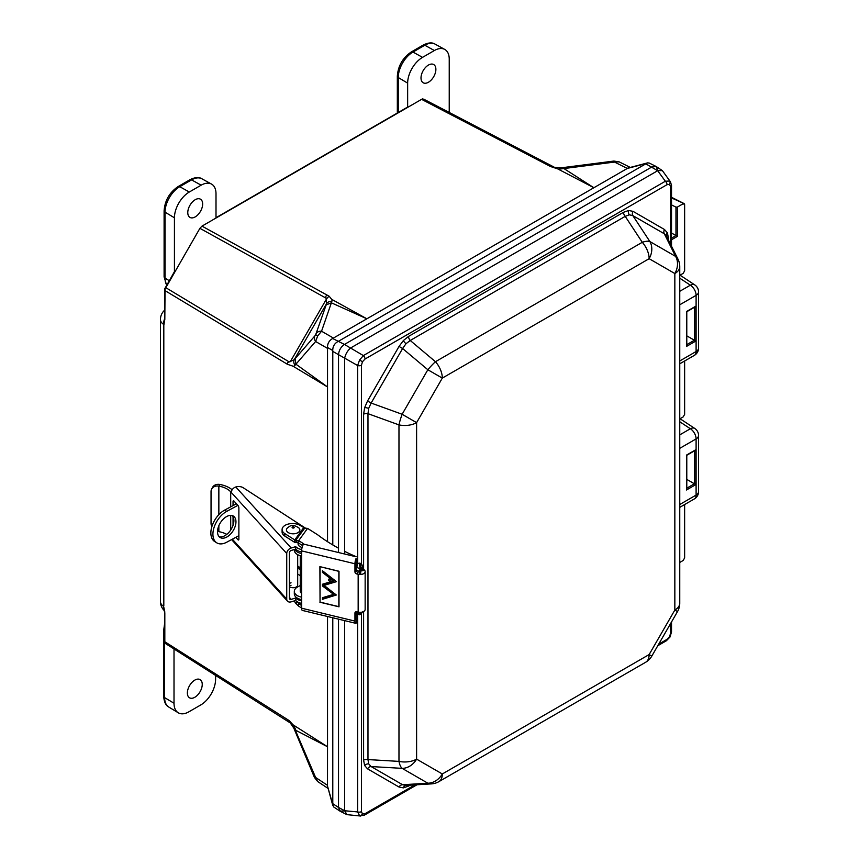 <?xml version="1.0" encoding="UTF-8"?>
<svg xmlns="http://www.w3.org/2000/svg" width="859" height="859" viewBox="0 0 859 859"><rect width="100%" height="100%" fill="white"/><g stroke="black" fill="none" stroke-linecap="round" stroke-linejoin="round"><path stroke-width="1.29" d="M553.26 166.667L423.67 99.139L421.586 99.343L201.983 226.121L199.911 228.322L165.046 289.064L164.821 319.419L163.811 325.357L163.521 324.315A12.541 7.237 -60 0 1 164.552 318.936M201.983 226.121L329.19 296.248L331.649 299.308L366.879 318.796L593.88 187.734L557.631 168.847L550.458 166.496L421.586 99.343M316.348 333.303A6.249 5.079 19.1 0 1 321.556 331.22L317.712 335.858L315.693 334.688L326.645 303.528L326.076 298.148L199.911 228.322M165.497 287.486L289.236 361.95L294.186 359.76L326.645 303.528A6.249 5.068 19.1 0 1 331.842 301.445L331.37 302.808L366.879 318.796L332.68 338.5L344.459 344.438C340.873 346.939 338.897 350.365 338.521 354.724L338.521 552.53L338.521 354.724C338.897 350.365 340.873 346.939 344.459 344.438L363.368 355.583L665.36 181.238L669.601 181.013L670.503 181.872M317.712 335.858L315.618 341.495L295.925 364.205L327.526 386.958L327.526 348.378L315.618 341.495A6.249 5.079 40.9 0 1 314.823 335.944L315.693 334.688M164.241 609.944A12.541 7.237 -60 0 1 163.521 606.314L164.821 612.821L164.821 641.748L289.15 720.594L293.037 724.813L327.526 746.761L327.526 616.494M289.15 720.594A6.249 3.608 123.4 0 0 290.267 722.924L293.789 728.067A6.249 0.923 -22.8 0 0 294.981 728.121L295.925 730.386L327.526 746.761L327.494 786.082L332.755 804.411L332.787 803.67L338.521 807.46L340.11 811.207L344.459 810.885M619.103 161.846L613.884 161.062A6.249 0.902 82.7 0 1 614.529 162.072L563.901 168.557L593.88 187.734L627.295 168.45L614.529 162.072L619.103 161.846M332.787 617.771L332.787 803.67M360.759 816.05L346.907 814.633L340.411 811.379L338.521 807.46L338.521 619.156L338.521 807.46L344.684 810.756L357.634 811.916L357.634 614.303L356.109 613.745M679.759 562.452L683.163 560.487L684.634 557.931L684.634 504.544M679.759 275.331L683.163 273.377L684.634 270.821L684.634 204.582L683.163 203.733L677.364 207.083L677.364 236.397L675.969 235.581L675.969 207.126L671.523 204.904M679.759 418.891L683.163 416.926L684.634 414.382L684.634 360.984M290.321 722.956L289.236 722.29C287.593 721.227 286.981 720.39 287.411 719.767M164.821 612.821A1.009 0.58 180 0 1 164.552 612.424L164.552 641.351A1.009 0.58 180 0 0 164.821 641.748L165.68 643.659L289.236 722.29M671.523 197.302L684.172 203.615L671.523 197.924M657.876 170.34L655.997 166.421L651.938 166.914L344.459 344.438L651.938 166.914L656.287 166.582L662.353 170.597L670.46 181.818L671.523 185.458A3.157 1.825 -0 0 1 670.6 186.747L669.558 184.406L667.014 184.685A3.157 1.825 -120 0 0 665.36 181.238L657.672 170.705L350.601 347.992M327.526 541.696L327.526 386.958L293.037 366.202L287.411 364.28L164.821 290.503A1.009 0.58 0 0 1 164.842 289.687M293.037 724.813L327.526 746.761M356.109 562.677L357.634 563.128L357.634 365.526L359.567 360.018L362.477 361.703L361.446 365.236A3.157 1.825 180 0 1 357.634 365.526L332.787 351.406L332.787 544.939M657.672 170.705L645.796 163.844L338.725 341.13M645.796 163.844L647.579 162.877L649.275 163.06L655.997 166.421M646.419 163.446L627.295 168.45M332.787 351.406L332.755 350.526C332.712 346.51 334.441 343.514 337.941 341.538M332.755 350.526L327.494 347.487L327.526 348.378M593.88 187.734L557.631 168.847M422.714 98.946A1.009 0.762 84.3 0 0 422.37 98.882L554.656 167.419L560.82 167.87A6.249 0.923 82.8 0 1 561.475 168.869L558.082 169.083M340.11 811.207L333.85 807.073L332.755 804.411M332.841 805.699L327.494 786.082M317.572 781.465L314.426 777.416A6.249 0.902 -22.7 0 0 315.618 777.47L317.572 781.465L327.837 788.251M327.494 347.487C327.451 343.471 329.18 340.475 332.68 338.5M627.918 168.053L647.579 162.877M553.55 166.818C551.811 165.916 550.78 165.808 550.458 166.496M613.884 161.062L560.82 167.87M562.946 168.203L563.901 168.557L561.475 168.869M293.789 728.067L314.426 777.416M295.142 729.742L315.618 777.47L327.526 785.341M289.236 361.95C287.593 362.283 286.981 363.056 287.411 364.28M294.981 365.3L295.925 364.205L295.142 358.654L294.186 359.76A6.249 5.068 40.9 0 0 294.981 365.3L293.467 366.482M326.173 304.902L331.37 302.808L321.556 331.22L333.464 338.092M327.182 295.399C325.905 295.636 325.54 296.548 326.076 298.148M675.969 207.126L677.364 207.083M671.523 233.014L675.969 235.581L671.523 238.147M163.564 324.541L164.692 319.323M164.745 611.619L163.564 606.143M164.552 612.424L164.015 608.924M164.294 320.901L164.552 319.022A1.009 0.58 0 0 0 164.821 319.419M367.545 400.981L399.027 346.445L403.386 340.551L408.53 336.417L623.516 212.291L628.659 210.498L633.019 211.346L664.501 229.525A4.166 3.404 -60 0 0 664.318 233.777L632.825 215.609L629.271 214.814L625.212 216.361L410.226 340.475L406.006 343.718L402.613 348.518L371.131 403.054L368.672 408.39L367.974 413.662A4.166 2.405 0 0 0 363.604 414.221L364.624 407.692L367.545 400.981L371.131 403.054L402.13 414.274A16.804 2.953 109.9 0 0 398.973 424.894L367.974 413.662L367.974 759.581L368.672 763.866L371.131 766.561A4.166 3.404 -60 0 0 367.545 768.848L364.624 765.498L363.604 760.14L363.604 611.554M633.019 211.346A4.166 3.404 -60 0 0 632.825 215.609L649.887 241.551L675.593 256.39L664.318 233.777L666.498 236.128L677.998 259.182A16.804 11.027 153.5 0 0 675.593 256.39A16.804 13.723 120 0 1 674.841 273.538L649.136 258.699L442.31 378.1L427.846 369.746L402.613 348.518L399.027 346.445M408.626 785.276A4.166 2.405 -120 0 0 408.53 786.082L403.386 787.875L399.027 787.027L367.545 768.848M623.516 212.291A4.166 2.405 -120 0 0 625.212 216.361L642.274 242.302A16.804 6.292 146.7 0 1 649.887 241.551A16.804 13.723 120 0 1 649.136 258.699A16.804 9.696 -120 0 0 642.274 242.302L435.459 361.714A16.804 2.953 130.1 0 0 427.846 369.746L402.13 414.274L416.604 422.639L416.604 759.131A16.804 13.723 120 0 1 402.13 768.354L371.131 766.561L402.613 784.739L405.738 785.448L431.454 783.88A16.804 11.027 -93.5 0 1 427.846 783.204L402.13 768.354A16.804 6.292 93.3 0 1 398.973 761.385L398.973 424.894A16.804 9.696 180 0 0 416.604 422.639L442.31 378.1A16.804 9.696 -120 0 0 435.459 361.714L410.226 340.475A4.166 2.405 -120 0 1 408.53 336.417M658.724 644.132L667.014 639.343A3.157 1.825 60 0 1 666.359 640.782L670.063 636.959L669.558 636.669L670.6 633.137A3.157 1.825 0 0 0 671.523 631.848L671.523 621.959M364.377 815.137L359.567 815.696L357.634 811.916A3.157 1.825 180 0 0 361.446 811.626L362.477 813.967L365.032 813.688A3.157 1.825 60 0 1 364.377 815.137L416.98 784.761M359.567 360.018L363.368 355.583A3.157 1.825 -120 0 1 365.032 359.03L362.477 361.703M361.446 612.929L359.996 614.7L357.634 614.303A4.198 1.643 109.8 0 0 357.387 612.864M361.446 365.236L361.446 563.934A4.198 3.415 -69.2 0 0 361.832 568.83L362.455 569.807A1.009 0.623 176.2 0 1 362.337 570.601L360.125 568.69L360.716 571.611A1.009 0.58 180 0 1 359.309 571.622L360.071 568.701L356.571 567.37A4.198 1.782 -72.9 0 0 357.634 563.128L361.446 563.934L362.981 566.51L362.992 569.861M344.674 620.638L344.674 810.531M344.674 358.267L344.674 554.012M346.907 814.633L344.684 810.756M344.684 358.053C345.565 354.144 347.476 350.826 350.429 348.11M657.887 170.597L662.353 170.597M695.811 484.605L686.481 489.995L686.481 455.109L695.811 449.729L694.405 450.556L695.811 449.729L695.811 484.605L686.781 479.386M695.811 341.055L686.481 346.435L686.481 311.549L695.811 306.169L695.811 341.055L686.781 335.837M680.049 418.73L694.791 428.469A8.397 4.843 123.5 0 0 690.368 428.748L679.759 421.737M680.049 275.17L694.791 284.92A8.397 4.843 123.5 0 0 690.368 285.188L679.759 278.176M431.454 783.88A16.804 16.804 0 0 0 438.831 781.669L645.657 662.257A16.804 16.804 0 0 0 651.798 656.104L677.515 611.576L674.841 610.04L674.841 273.538A16.804 9.696 180 0 0 679.759 266.687A16.804 16.804 0 0 0 677.998 259.182M651.798 656.104L649.136 654.569L674.841 610.04A16.804 9.696 180 0 0 679.759 603.179L679.759 266.687M363.604 760.14A4.166 2.405 0 0 1 367.974 759.581L398.973 761.385A16.804 9.696 180 0 0 416.604 759.131L442.31 773.97A16.804 13.723 120 0 1 427.846 783.204L402.613 784.739A4.166 3.404 -60 0 0 399.027 787.027M664.501 229.525L667.422 232.875L668.442 238.233A4.166 2.405 0 0 0 667.787 238.716M360.071 613.551L359.309 612.327M360.716 612.349L360.125 613.541M359.642 614.786L359.642 613.863L361.682 613.154L362.337 612.005M359.76 563.107A4.198 0.762 -92.5 0 0 360.125 568.69L359.642 563.107M362.627 570.183A1.009 0.58 180 0 1 362.337 570.666L359.32 571.482M360.716 612.929A1.009 0.58 180 0 1 359.309 612.939L356.689 611.791M362.337 612.059A1.009 0.537 -176.5 0 1 362.337 612.07L360.716 613.004A1.009 0.634 175.6 0 1 359.32 613.09M362.627 570.247L361.746 568.443A4.198 2.598 -3.8 0 1 362.981 566.51M361.832 568.83L360.533 568.551A4.198 1.063 -94.2 0 1 359.996 563.117M359.996 614.7A4.198 0.634 77.5 0 1 359.942 613.938M359.76 614.765L359.706 613.884M686.481 489.995L686.513 488.363M695.811 306.169L694.405 307.007M194.8 697.283A10.523 6.077 -60 0 1 189.614 697.841A10.523 6.077 -60 0 1 187.917 689.433A10.523 6.077 -60 0 1 194.8 680.113A10.523 6.077 -60 0 1 200.126 679.63A10.523 6.077 -60 0 1 201.661 688.08A10.523 6.077 -60 0 1 194.8 697.283M215.598 675.421L215.598 679.222A21.035 12.144 -60 0 1 200.716 704.981L188.883 711.81A21.035 12.144 -60 0 1 178.243 712.777A21.035 12.144 -60 0 1 174.012 703.231L174.012 648.953M195.218 199.718A10.523 6.077 -60 0 1 200.544 199.234A10.523 6.077 -60 0 1 202.069 207.685A10.523 6.077 -60 0 1 195.218 216.898A10.523 6.077 -60 0 1 190.022 217.456A10.523 6.077 -60 0 1 188.325 209.048A10.523 6.077 -60 0 1 195.218 199.718M174.431 272.453L174.431 217.789A21.035 12.144 -60 0 1 189.302 192.019L201.135 185.19A21.035 12.144 -60 0 1 211.518 184.073A21.035 12.144 -60 0 1 216.006 193.78L216.006 218.025M428.437 65.069A10.523 6.077 -60 0 1 433.763 64.586A10.523 6.077 -60 0 1 435.298 73.036A10.523 6.077 -60 0 1 428.437 82.249A10.523 6.077 -60 0 1 423.251 82.808A10.523 6.077 -60 0 1 421.554 74.4A10.523 6.077 -60 0 1 428.437 65.069M407.649 107.386L407.649 83.14A21.035 12.144 -60 0 1 422.521 57.37L434.353 50.541A21.035 12.144 -60 0 1 444.747 49.425A21.035 12.144 -60 0 1 449.236 59.131L449.236 112.454M301.627 589.499A4.531 2.62 0 0 0 300.253 591.368A4.531 2.62 0 0 0 301.627 593.247M301.627 591.969A4.531 2.62 0 0 0 300.79 592.603M217.52 531.753A12.606 7.527 121.8 0 0 220.097 537.498A12.606 7.527 121.8 0 0 230.18 534.47A12.606 7.527 121.8 0 0 235.957 521.832A12.606 7.527 121.8 0 0 233.369 516.076A12.606 7.527 121.8 0 0 223.286 519.104A12.606 7.527 121.8 0 0 217.52 531.753M219.152 536.725A12.606 7.527 121.8 0 0 228.805 532.483A12.606 7.527 121.8 0 0 233.884 520.554A12.606 7.527 121.8 0 0 232.252 515.572M297.686 568.067L300.253 569.657M300.253 585.537L297.643 586.944A10.48 6.056 0 0 0 294.315 591.368A10.48 6.056 0 0 0 301.627 597.145M294.315 591.368L294.315 593.837A10.48 6.056 0 0 0 301.627 599.614M301.627 555.998A10.48 6.056 180 0 1 294.336 550.232L294.336 549.524M301.627 553.529A10.48 6.056 180 0 1 294.734 549.406M237.889 505.36L226.733 511.373A18.887 11.274 121.8 0 0 214.02 527.598A18.887 11.274 121.8 0 0 216.79 542.845A18.887 11.274 121.8 0 0 226.733 542.212L238.877 535.672M236.44 503.761L224.671 510.096A18.887 11.274 121.8 0 0 211.958 526.331A18.887 11.274 121.8 0 0 214.729 541.567L216.79 542.845M289.408 586.096A4.531 2.62 180 0 1 291.04 585.258M297.686 554.667L297.686 585.108A4.531 2.62 180 0 1 295.26 587.427A4.531 2.62 180 0 1 289.408 586.59M289.408 583.626A4.531 2.62 180 0 1 291.04 582.789M232.338 539.194L286.734 599.077L286.734 553.475L230.706 491.82L231.307 491.638M301.627 600.892A10.254 5.927 180 0 1 295.711 598.004L291.19 599.367A2.019 1.46 137.8 0 1 289.698 599.077A2.019 1.46 137.8 0 1 289.408 598.261L289.408 552.659A2.019 1.46 137.8 0 1 291.19 550.479L295.711 549.105L295.711 546.635A10.254 5.927 -0 0 0 301.713 549.545M235.785 537.337L237.943 539.71A2.019 0.762 -106.8 0 0 238.523 540A2.019 0.762 -106.8 0 0 238.877 539.098L238.877 508.088A2.019 0.762 -106.8 0 0 237.943 505.414L233.981 501.055A2.019 0.762 -106.8 0 0 233.39 500.765A2.019 0.762 -106.8 0 0 233.047 501.667L233.047 505.586M233.047 516.699L233.047 525.311M230.964 492.078L231.479 491.284L231.071 492.046M238.083 536.102L238.877 536.982M235.72 502.966L235.72 504.147M218.852 514.659L218.852 486.119A8.397 6.55 -151.6 0 0 211.668 489.018A8.397 6.55 -151.6 0 0 211.046 491.563L211.046 523.389A8.397 6.55 -151.6 0 0 211.883 526.588M230.706 506.842L230.706 491.82A20.165 11.639 180 0 0 219.045 486.151L219.754 484.444A8.397 6.55 -151.6 0 0 212.57 487.354L211.668 489.018M217.531 531.292A8.397 6.55 -151.6 0 0 218.852 531.657L218.852 525.708M226.808 534.373A20.165 11.639 -0 0 0 219.045 531.7L218.852 531.657M219.754 484.444L219.979 484.487A23.182 13.39 180 0 1 232.145 489.802M295.711 546.635L291.19 548.01A5.036 3.64 137.8 0 0 286.734 553.475M231.479 491.284A5.036 3.64 -42.2 0 1 235.774 486.989L235.892 486.956A6.045 3.49 -0 0 1 243.194 487.719L305.203 527.963M295.711 549.105A10.254 5.927 -0 0 0 301.627 551.993M286.734 599.077A5.036 3.64 137.8 0 0 287.464 601.117L232.048 540.096A5.036 3.64 -42.2 0 1 231.662 539.559M287.464 601.117A5.036 3.64 137.8 0 0 291.19 601.837L295.711 600.473A10.254 5.927 180 0 0 301.627 603.362M297.686 574.037L300.253 575.68M295.711 598.004L295.711 600.473M329.77 581.242A1.428 1.074 -144.1 0 0 329.77 578.923A1.428 1.074 -144.1 0 0 329.77 581.242M329.77 579.063A1.256 0.945 -144.1 0 0 329.77 581.114A1.256 0.945 -144.1 0 0 329.77 579.063M304.473 528.221L295.593 540.461L304.773 528.113L300.221 525.515A10.415 6.013 0 0 0 282.901 527.233A10.415 6.013 0 0 0 282.096 529.563A10.415 6.013 0 0 0 284.801 533.611L294.777 539.935L294.777 542.405L284.801 536.08L284.801 533.611M356.517 559.821L356.549 560.079A2.019 0.634 103.6 0 0 356.109 562.162L356.109 570.236A2.019 1.514 35.9 0 0 357.978 572.341L356.807 573.952L358.16 574.274A5.036 2.91 0 0 0 364.753 572.717A5.036 2.91 0 0 0 365.15 571.589A5.036 2.91 0 0 0 364.506 570.161L363.915 569.56L362.605 569.979M365.15 571.589L365.15 609.45A5.036 2.91 180 0 1 364.753 610.577A5.036 2.91 180 0 1 358.16 612.134L356.807 611.812A2.019 1.514 35.9 0 0 354.95 613.004L354.95 621.089A5.036 1.589 103.6 0 0 355.712 623.301A5.036 1.589 103.6 0 0 356.055 623.28L356.195 622.356M294.132 600.946L295.84 603.437L297.751 602.03M301.627 605.552L298.631 603.652L298.631 606.121L301.627 608.022M303.656 527.694L294.777 539.935L297.568 542.684L295.893 540.354L298.685 540.633L302.883 543.296A2.019 1.16 180 0 1 303.41 544.048L303.12 544.821A5.036 1.589 -76.4 0 0 301.627 550.887L301.627 608.204A5.036 1.589 -76.4 0 0 302.389 610.427L355.712 623.301M338.521 548.192A187.445 108.223 180 0 1 317.701 534.824L307.565 528.392L298.685 540.633L298.685 543.103L302.722 545.669M356.807 573.952A2.019 1.514 35.9 0 1 354.95 571.847L354.95 563.772L301.627 550.887M319.892 602.213L339.004 606.83L339.004 571.246L319.892 566.629L320.053 601.998M356.055 623.28L356.56 620.348A2.019 0.634 103.6 0 1 356.421 620.37A2.019 0.634 103.6 0 1 356.109 619.479L356.109 611.758M356.034 558.565A5.036 1.589 103.6 0 0 354.95 563.772M356.163 559.263L356.549 560.079M303.41 544.048L356.163 556.793A2.019 1.16 0 0 0 355.615 556.439A187.445 108.223 180 0 1 344.674 551.392M298.685 543.103L297.869 542.577M304.773 528.113L307.565 528.392M282.096 529.563L282.096 532.032A10.415 6.013 0 0 0 284.801 536.08M297.568 542.684L294.777 542.405M295.55 602.814L297.515 601.547M297.869 602.095L298.631 603.652L299.308 602.728M295.84 603.437L298.631 606.121M294.734 601.321L294.734 600.774M320.053 566.8L320.053 602.116L338.843 606.658L338.843 571.342L320.139 566.682M333.926 594.428L322.619 597.821L322.619 599.088L336.03 594.933L324.165 585.623L322.759 586.031L333.926 594.428M333.786 581.006L322.619 584.335L322.619 585.634L336.18 581.586L322.619 571.042L322.619 572.319L333.786 581.006M336.331 595.008L324.165 585.462L322.458 585.967L333.614 594.353L322.458 597.714L322.458 599.303L336.331 595.008M322.458 570.763L322.458 572.362L333.485 580.931L322.458 584.227L322.458 585.838L336.481 581.661L322.458 570.763M297.74 532.773A6.722 3.876 0 0 0 299.104 528.135C295.142 525.257 291.845 524.742 289.215 526.567L287.207 528.135A6.722 3.876 0 0 0 289.075 533.02A6.722 3.876 0 0 0 297.74 532.773M298.352 542.791A6.722 3.876 0 0 0 302.121 547.451M329.19 296.248A6.249 3.855 120 0 0 326.409 299.265M332.111 299.533L331.842 301.445M293.467 725.082L294.981 728.121M288.978 722.118L165.68 643.659M677.364 236.397L671.523 239.768M163.811 325.357L163.811 605.638M290.321 361.639L326.345 299.233M295.142 358.654L314.823 335.944M163.521 606.314A12.563 7.259 180 0 1 160.44 601.547L160.44 319.548A12.563 7.259 0 0 0 163.521 324.315M297.686 566.038L300.253 567.745M666.541 236.236A4.166 3.146 155.7 0 1 667.422 232.875M405.856 785.437A4.166 3.146 -95.7 0 0 403.386 787.875M629.271 214.814A4.166 3.146 84.3 0 1 628.659 210.498M368.672 763.866A4.166 3.146 -24.3 0 0 364.624 765.498M406.006 343.718A4.166 1.299 43.4 0 1 403.386 340.551M368.672 408.39A4.166 1.299 16.6 0 0 364.624 407.692M667.014 639.343L669.558 636.669M359.567 815.696A3.157 2.577 -60 0 0 362.477 813.967M669.601 181.013A3.157 2.577 120 0 1 669.558 184.406M361.446 613.283L361.446 811.626M679.759 291.308L690.368 285.188A8.397 4.853 60 0 1 696.101 295.356L679.759 304.784M679.759 434.869L690.368 428.748A8.397 4.853 60 0 1 696.101 438.906L679.759 448.344M668.442 238.233L668.442 240.026M410.087 785.18L408.53 786.082M363.604 569.657L363.604 414.221M365.032 813.688L414.908 784.89M670.6 633.137L670.6 623.559M679.759 504.512L696.101 495.085L696.101 438.906A8.397 4.853 180 0 0 698.56 435.481A8.397 8.397 0 0 0 694.791 428.469M679.759 360.963L696.101 351.524L696.101 295.356A8.397 4.853 180 0 0 698.56 291.931A8.397 8.397 0 0 0 694.791 284.92M670.6 244.353L670.6 186.747M667.014 184.685L365.032 359.03M359.309 574.467L359.309 571.622L356.109 569.592M438.831 781.669A16.804 9.696 -120 0 0 442.31 773.97L649.136 654.569A16.804 9.696 -120 0 1 645.657 662.257M686.781 488.202L694.405 483.8L694.405 450.878M686.781 344.652L694.405 340.239L694.405 307.318M698.56 491.649A8.397 4.853 180 0 1 696.101 495.085A8.397 4.853 -120 0 1 694.362 498.929A8.397 8.397 0 0 0 698.56 491.649L698.56 435.481M698.56 291.931L698.56 348.099A8.397 4.853 180 0 1 696.101 351.524A8.397 4.853 60 0 1 694.362 355.368L679.759 363.797M360.716 571.611L360.716 574.478M362.992 566.865A4.198 2.427 0 0 0 361.757 568.486L361.746 568.443M164.627 642.113L164.627 697.615L174.012 703.231M168.815 707.064C165.766 705.507 164.058 701.91 163.693 696.273A3.361 1.943 180 0 0 164.627 697.615A20.799 12.005 120 0 0 168.815 707.064L178.243 712.777M164.552 631.58A3.361 1.943 180 0 1 163.693 630.281L164.552 624.096M166.592 285.231L164.101 276.823L164.101 210.831C164.864 200.48 169.534 192.395 178.114 186.564L189.946 179.724C195.047 177.222 199.02 176.9 201.865 178.769A20.799 12.005 120 0 0 191.589 179.875L201.135 185.19M189.946 179.724A3.361 1.943 60 0 1 191.589 179.875L179.756 186.704A20.799 12.005 120 0 0 165.046 212.184L165.046 278.166L169.223 280.668M164.101 276.823A3.361 1.943 0 0 0 165.046 278.166A20.799 12.005 120 0 0 166.7 285.038M164.101 210.831A3.361 1.943 0 0 0 165.046 212.184L174.431 217.789M178.114 186.564A3.361 1.943 60 0 1 179.756 186.704L189.302 192.019M397.33 113.034L397.33 76.183C398.093 65.832 402.764 57.746 411.343 51.916L423.176 45.076C428.265 42.574 432.238 42.252 435.083 44.12A20.799 12.005 120 0 0 424.808 45.226L434.353 50.541M423.176 45.076A3.361 1.943 60 0 1 424.808 45.226L412.975 52.055A20.799 12.005 120 0 0 398.265 77.525L407.649 83.14M397.33 76.183A3.361 1.943 0 0 0 398.265 77.525L398.265 112.486M411.343 51.916A3.361 1.943 60 0 1 412.975 52.055L422.521 57.37M224.671 510.096L226.733 511.373M230.706 530.046L230.706 515.368M238.856 539.441L237.943 539.71M234.217 501.312L233.047 501.667M219.045 486.151L219.979 484.487M291.19 548.01L235.774 486.989M289.408 597.402L291.19 599.367M356.109 570.236L354.95 571.847M354.95 621.089L301.627 608.204M358.16 574.274L358.16 612.134M362.627 570.773L364.506 570.161M355.798 611.833L354.95 613.004M302.883 545.304L302.883 543.296M293.907 527.931A1.106 0.644 0 0 0 292.393 526.996A1.106 0.644 0 0 0 293.907 527.931M164.552 319.022L164.767 288.731L174.431 271.659M618.963 161.771L629.958 167.258M164.552 310.249A12.563 12.563 0 0 0 160.44 319.548M160.44 601.547A12.563 12.563 0 0 0 164.38 610.695M164.552 641.351L165.637 643.627M216.006 217.714L407.649 107.074M297.686 567.359L300.253 569.055M694.362 498.929L679.759 507.358M694.362 355.368A8.397 8.397 0 0 0 698.56 348.099M671.523 246.2L671.523 185.458M657.79 645.732L666.359 640.782M670.063 636.959L671.523 631.848M677.515 611.576A16.804 16.804 0 0 0 679.759 603.179M356.109 612.306L359.631 613.852M361.682 613.154L362.627 611.715M686.781 488.996L686.781 455.281L695.092 450.481M686.781 345.436L686.781 311.72L695.092 306.921M163.693 696.273L163.693 630.281M201.865 178.769L211.518 184.073M435.083 44.12L444.747 49.425M356.582 620.316L356.281 622.904M300.253 555.676L300.253 591.368"/></g></svg>
